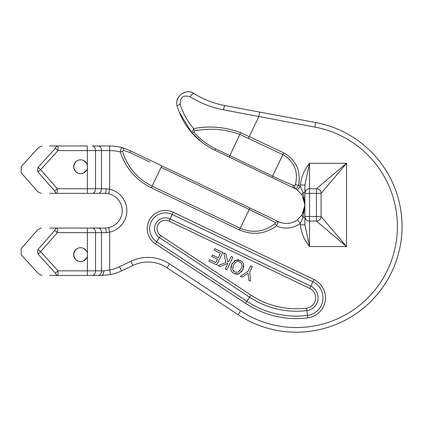 <?xml version="1.0" encoding="UTF-8"?>
<svg xmlns="http://www.w3.org/2000/svg" width="423" height="423" viewBox="0 0 423 423"><rect width="100%" height="100%" fill="white"/><g stroke="black" fill="none" stroke-linecap="round" stroke-linejoin="round"><path stroke-width="0.63" d="M309.53 193.364L304.909 193.364L304.909 216.491L309.53 216.491L309.53 221.113L316.467 221.113L316.467 216.491L321.094 216.491L321.094 193.364L316.467 193.364L316.467 188.737L309.53 188.737L309.53 193.364L316.467 193.364L316.467 216.491L309.53 216.491L309.53 193.364M303.302 212.462L302.107 214.715A4.627 1.787 31.9 0 0 303.154 217.163L304.909 217.163L304.909 216.491L304.909 224.856L300.282 224.856C301.25 232.867 304.333 240.1 309.53 246.551L304.909 224.856L309.53 246.551L346.532 246.551L316.467 221.113A4.627 4.627 0 0 0 321.094 216.491L346.532 246.551L346.532 163.304L316.467 188.737A4.627 4.627 0 0 1 321.094 193.364L346.532 163.304L309.53 163.304C304.338 169.739 301.255 176.973 300.282 184.994L304.909 184.994L309.53 163.304L309.53 188.737A4.627 4.627 0 0 0 304.909 193.364A4.627 4.627 0 0 1 309.53 188.737A4.627 4.627 0 0 0 304.909 193.364L304.909 192.692L303.154 192.692A4.627 1.787 148.1 0 0 302.107 195.14L304.909 204.928L302.107 214.715L297.506 219.727A18.501 18.501 0 0 1 278.424 221.615L129.687 150.482L122.295 147.696C121.501 147.347 120.835 148.764 120.291 151.947C125.684 168.18 136.026 180.124 151.312 187.78L239.444 229.927C252.557 235.495 264.935 234.136 276.579 225.861L278.424 221.615M304.909 216.491A4.627 4.627 0 0 0 309.53 221.113L309.53 246.551M231.021 270.313L230.762 269.197M230.784 267.378L230.932 266.559M231.207 265.633L232.338 263.265M234.183 261.118L235.521 260.309L240.37 260.536L241.607 261.277M242.178 261.774L242.448 262.059M243.251 263.259L243.68 264.539M243.785 266.072L243.6 267.405M243.283 268.489L242.146 270.868M241.649 271.592L241.337 271.984M239.645 273.448L238.969 273.813L234.136 273.581L233.184 273.036M232.401 272.407L232.042 272.031M264.967 217.105L249.226 209.475C259.807 214.445 268.452 218.765 275.167 222.445L278.276 221.546L275.167 222.445L274.913 223.64L276.579 225.861A23.122 23.122 0 0 0 300.282 223.429L297.506 219.727M274.913 223.64C264.354 231.968 252.795 233.517 240.232 228.283L239.444 229.927M151.312 187.78L161.094 167.323L249.226 209.475L240.232 228.283L152.1 186.131C137.248 178.665 127.381 167.032 122.511 151.244L120.291 151.947A41.623 41.623 0 0 0 109.731 150.583L109.731 145.961A46.25 46.25 0 0 1 122.295 147.696L129.687 150.482A3.469 1.459 -64.4 0 1 130.073 152.634L149.916 161.998M122.511 151.244L123.542 150.308A3.469 2.062 -74.2 0 0 122.295 147.696A46.25 46.25 0 0 0 109.731 145.961M123.542 150.308L130.073 152.634M249.226 209.475L249.935 207.989L278.276 221.546M275.167 222.445L267.288 218.257M201.665 142.049L191.698 132.6A3.469 1.449 -41 0 0 194.035 132.299L194.236 130.94C209.708 127.815 224.957 128.983 239.989 134.445L282.86 154.601L271.915 177.491L294.387 188.235A3.469 2.781 -64.4 0 1 292.996 185.158C287.852 183.275 281.046 180.256 272.576 176.1C281.046 180.256 287.852 183.275 292.996 185.158L294.778 185.628A3.469 3.215 121.7 0 0 296.142 189.192L298.59 185.274C301.107 170.934 296.142 160.132 283.69 152.862L240.682 132.637C225.21 126.969 209.554 125.615 193.718 128.581L191.698 132.6C197.821 139.749 205.515 145.602 214.778 150.165L271.915 177.491L229.181 157.049L229.842 155.664L215.64 148.87C206.947 144.581 199.746 139.056 194.035 132.299A3.469 1.449 139 0 1 191.698 132.6L179.209 112.084M194.236 130.94A3.469 0.73 -99.9 0 1 193.718 128.581C187.5 121.375 182.969 113.29 180.135 104.333A4.627 1.174 163.2 0 0 177.221 106.395C180.182 116.129 185.01 124.864 191.698 132.6M283.69 152.862L282.86 154.601C294.392 161.591 298.569 171.585 295.391 184.597L298.59 185.274A23.122 23.122 0 0 1 300.282 186.427L297.506 190.128L302.107 195.14M295.391 184.597L294.778 185.628L292.996 185.158M296.142 189.192L294.387 188.235L296.142 189.192A18.501 18.501 0 0 1 297.506 190.128M303.518 211.955L304.909 204.69L303.154 192.692L300.282 186.427L300.282 184.994M300.282 224.856L300.282 223.429L303.154 217.163L304.909 204.928L303.339 197.467M92.277 145.961L98.221 145.961L92.277 145.961A4.627 3.273 -90 0 1 95.545 150.583L101.494 150.583A4.627 3.273 -90 0 0 98.221 145.961L109.668 145.961L109.731 150.583M87.371 253.144L87.371 256.148A6.937 6.937 0 0 1 76.7 260.388A6.937 6.937 0 0 1 76.7 248.904A6.937 6.937 0 0 1 87.371 253.144L87.371 228.05L92.277 228.05L57.327 228.05C36.161 228.05 36.161 228.05 57.327 228.05L57.327 232.676L106.247 232.676L109.668 232.148L108.658 227.632L105.623 228.034M92.277 228.05L98.221 228.05L92.277 228.05A4.627 3.273 -90 0 1 95.545 232.676L95.545 270.831A4.627 3.273 90 0 1 92.277 275.458L101.515 275.458L110.572 274.564L101.515 275.458A4.627 2.332 90 0 0 103.841 270.831L101.494 270.831A4.627 3.273 90 0 1 98.221 275.458M130.919 261.271L132.917 265.443L121.507 270.916L132.917 265.443A34.686 34.686 0 0 1 167.022 267.775L238.064 314.68L167.022 267.775L169.57 263.915A39.313 39.313 0 0 0 130.919 261.271L119.508 266.744A41.623 41.623 0 0 1 109.668 270.027L110.572 274.564A46.25 46.25 0 0 0 121.507 270.916L119.508 266.744M180.135 104.333C180.082 97.195 183.429 94.683 190.17 96.798C200.232 103.075 211.336 107.421 223.481 109.837L314.849 127.074L315.695 122.527A105.718 105.718 0 0 1 394.336 266.056A105.718 105.718 0 0 1 238.064 314.68A105.718 105.718 0 0 0 394.336 266.056A105.718 105.718 0 0 0 315.695 122.527L225.015 105.618C213.7 103.434 203.363 99.41 194.014 93.546C186.342 87.757 173.731 96.677 177.221 106.395M177.068 100.41L178.77 96.666M181.848 93.673L185.834 92.045M58.025 145.961L58.025 150.583L87.371 150.583L87.371 145.961L58.025 145.961C36.896 145.961 36.896 145.961 58.025 145.961A4.627 2.982 90 0 0 55.45 148.24C33.163 147.183 33.163 147.183 55.45 148.24L38.044 167.36C15.741 166.324 15.741 166.324 38.044 167.36A4.627 2.982 89.9 0 0 38.022 171.981C15.672 173.06 15.672 173.06 38.022 171.981L54.731 191.016C32.365 192.074 32.365 192.074 54.731 191.016A4.627 2.982 90 0 0 57.327 193.364C36.161 193.364 36.161 193.364 57.327 193.364L104.878 193.364L108.658 193.782A17.343 17.343 0 0 1 108.658 227.632A17.343 17.343 0 0 0 108.658 193.782L109.668 189.266L106.247 188.737A4.627 1.369 90 0 1 104.878 193.364M86.704 145.961L49.703 145.961M49.703 193.364L57.327 193.364L57.327 188.737L40.619 169.702L38.022 171.981M106.247 232.676A4.627 1.369 -90 0 0 104.878 228.05L98.221 228.05A4.627 3.273 -90 0 1 101.494 232.676L101.494 270.831L87.371 270.831L87.371 275.458L92.277 275.458M86.704 228.05L49.703 228.05M57.327 228.05A4.627 2.982 90 0 0 54.731 230.403C32.36 229.34 32.36 229.34 54.731 230.403L38.022 249.438C15.672 248.359 15.672 248.359 38.022 249.438A4.627 2.982 90.1 0 0 38.044 254.054C15.741 255.095 15.741 255.095 38.044 254.054L55.45 273.173C33.163 274.231 33.163 274.231 55.45 273.173A4.627 2.982 90 0 0 58.025 275.458C36.896 275.458 36.896 275.458 58.025 275.458L87.371 275.458M190.17 96.798A4.627 1.539 -58 0 1 194.014 93.546L193.977 93.52M106.247 188.737L101.494 188.737L101.494 150.583L109.668 150.583L109.668 189.266A21.97 21.97 0 0 1 109.668 232.148L109.668 270.027L103.841 270.831M55.45 273.173L58.025 270.831L58.025 275.458L49.703 275.458M38.022 249.438L40.619 251.711L38.044 254.054M87.371 256.148L87.371 270.831L58.025 270.831L40.619 251.711L57.327 232.676L54.731 230.403M54.731 191.016L57.327 188.737L87.371 188.737L87.371 193.364M38.044 167.36L40.619 169.702L58.025 150.583L55.45 148.24M87.371 168.275A6.937 6.937 0 0 1 76.7 172.51A6.937 6.937 0 0 1 76.7 161.031A6.937 6.937 0 0 1 87.371 165.271L87.371 188.737L95.545 188.737A4.627 3.273 90 0 1 92.277 193.364M304.909 184.994L304.909 193.364A4.627 4.627 0 0 1 309.53 188.737A4.627 4.627 0 0 0 304.909 193.364M73.66 254.646C74.681 259.6 77.266 261.9 81.406 261.536C77.266 261.9 74.681 259.6 73.66 254.646C74.681 249.692 77.266 247.392 81.406 247.756M83.453 248.322L86.514 251.024M86.514 258.268L83.453 260.965L86.704 257.94M73.66 166.773C74.681 171.727 77.266 174.022 81.406 173.663C77.266 174.022 74.681 171.727 73.66 166.773C74.681 161.813 77.266 159.519 81.406 159.883M83.453 160.449L86.514 163.151M86.514 170.395L83.453 173.092L86.704 170.062M222.757 252.436L214.926 248.692L214.218 250.173L220.388 253.118L218.168 257.766L212.415 255.016L211.706 256.497L217.459 259.246L215.82 262.678L209.649 259.727L208.941 261.208L216.772 264.951L222.757 252.436M231.714 264.407L230.905 269.953L232.047 272.031L234.136 273.581L236.616 274.236L238.969 273.813L242.781 269.7L243.595 264.169L242.448 262.059L240.37 260.536L237.927 259.875L235.521 260.309L231.714 264.407M232.666 269.509L233.448 265.237C235.151 261.953 237.229 260.864 239.672 261.969C242.072 263.18 242.532 265.48 241.047 268.869L238.212 272.163L234.813 272.132L232.666 269.509L233.628 271.317M239.741 270.926L240.148 270.408M232.766 267.087L232.666 267.563M240.438 276.272L242.205 277.113L248.121 273.179L248.713 280.227L250.559 281.11L249.75 271.936L252.32 266.569L250.654 265.776L248.005 271.312L240.438 276.272M225.914 253.943L223.751 252.912L225.93 262.461L218.072 265.575L220.097 266.543L227.981 263.249L225.232 268.996L226.897 269.795L232.883 257.274L231.217 256.481L228.827 261.483L227.706 261.953L225.914 253.943M245.557 303.333A92.124 92.124 0 0 0 307.754 317.863A20.23 20.23 0 0 0 313.972 279.545L309.736 288.396A10.416 10.416 0 0 1 306.538 308.129A82.311 82.311 0 0 1 250.961 295.148L160.782 235.606A8.36 8.36 0 0 1 158.112 224.513A8.36 8.36 0 0 1 168.994 221.086L170.057 218.871A10.813 10.813 0 0 0 155.976 223.307A10.813 10.813 0 0 0 159.429 237.652L155.378 243.796L245.557 303.333L246.905 301.287L156.727 241.75A15.72 15.72 0 0 1 151.709 220.891A15.72 15.72 0 0 1 172.172 214.45L312.914 281.755A17.777 17.777 0 0 1 307.452 315.431A89.671 89.671 0 0 1 246.905 301.287L249.612 297.195A84.764 84.764 0 0 0 306.844 310.567A12.87 12.87 0 0 0 310.794 286.181L170.057 218.871L173.229 212.235A18.173 18.173 0 0 0 149.573 219.68A18.173 18.173 0 0 0 155.378 243.796M307.754 317.863L306.538 308.129M313.972 279.545L173.229 212.235M160.782 235.606L159.429 237.652L249.612 297.195L250.961 295.148M314.849 127.074A101.092 101.092 0 0 1 390.048 264.322A101.092 101.092 0 0 1 240.613 310.82L169.57 263.915M259.659 112.079L258.813 116.626L248.507 138.173M168.994 221.086L309.736 288.396M161.094 167.323L161.803 165.842M272.576 176.1L229.842 155.664L240.682 132.637M215.64 148.87L214.778 150.165M223.481 109.837A4.627 0.74 -79.4 0 1 225.015 105.618M240.613 310.82L238.064 314.68M87.371 165.271L87.371 150.583L95.545 150.583L95.545 188.737L101.494 188.737A4.627 3.273 90 0 1 98.221 193.364M37.843 191.793L21.15 172.769L21.208 166.604L38.625 147.468L42.046 145.961M37.848 191.793L41.322 193.364M42.046 275.458L38.63 273.945L21.208 254.815L21.15 248.645L37.843 229.626L41.317 228.05"/></g></svg>
